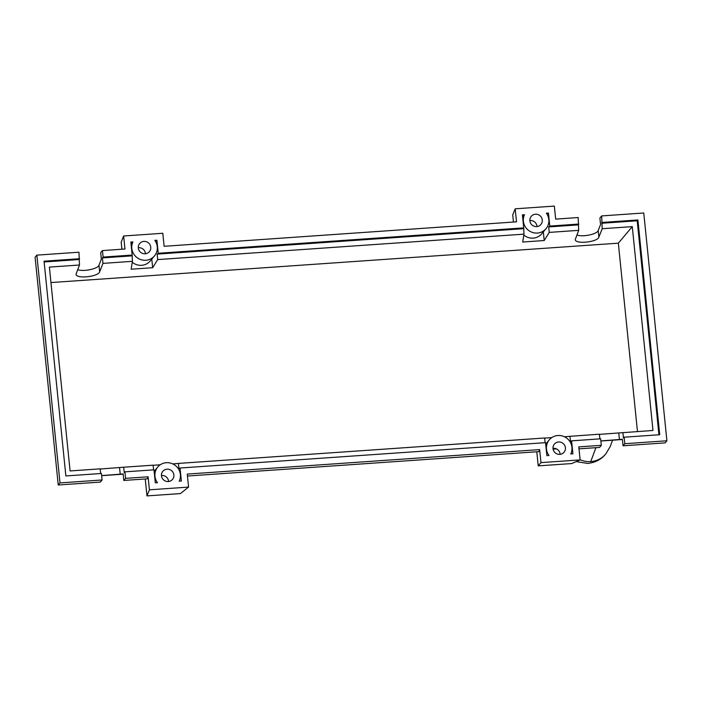 <?xml version="1.0" encoding="UTF-8"?>
<svg xmlns="http://www.w3.org/2000/svg" width="702" height="702" viewBox="0 0 702 702"><rect width="100%" height="100%" fill="white"/><g stroke="black" fill="none" stroke-linecap="round" stroke-linejoin="round"><path stroke-width="1.05" d="M606.124 453.466A22.324 21.622 -139.9 0 1 606.089 453.51A22.324 21.622 -139.9 0 1 606.08 453.518A22.324 21.622 -139.9 0 1 606.045 453.562A22.324 21.622 -139.9 0 1 590.733 461.609A22.324 21.622 -139.9 0 1 580.106 459.731M565.417 447.753A6.309 6.116 -139.9 0 1 557.423 454.054A6.309 6.116 -139.9 0 1 554.387 444.112A6.309 6.116 -139.9 0 1 565.417 447.753M560.135 454.334A6.309 6.116 40.1 0 0 552.992 448.324M173.868 474.938A6.309 6.116 -139.9 0 1 165.883 481.239A6.309 6.116 -139.9 0 1 162.846 471.296A6.309 6.116 -139.9 0 1 173.868 474.938M168.594 481.519A6.309 6.116 40.1 0 0 161.451 475.5M542.277 219.972A6.309 6.116 -139.9 0 1 534.292 226.281A6.309 6.116 -139.9 0 1 531.256 216.339A6.309 6.116 -139.9 0 1 542.277 219.972M537.004 226.562A6.309 6.116 40.1 0 0 529.861 220.542M150.737 247.157A6.309 6.116 -139.9 0 1 142.743 253.466A6.309 6.116 -139.9 0 1 139.707 243.515A6.309 6.116 -139.9 0 1 150.737 247.157M145.454 253.738A6.309 6.116 40.1 0 0 138.312 247.727M100.649 473.534L100.175 468.848L70.086 470.937L49.386 267.102L79.475 265.014L78.957 252.211L36.864 255.133L35.1 257.23L58.24 485.003L100.325 482.081L102.097 479.984L101.43 473.481L65.865 475.947L44.05 261.188L79.616 258.713M100.193 469.024L123.666 467.216L124.228 472.683L124.93 471.849L125.588 478.352L123.824 480.449L123.157 473.947L101.65 475.579M77.659 269.621C83.301 271.937 97.982 268.884 98.982 265.189L101.342 259.178L100.684 252.676L102.448 250.579L103.115 257.081L102.413 257.915L102.966 263.382L99.658 271.797C98.262 276.851 75.921 279.115 76.044 274.184L79.475 265.014M123.666 467.216L153.115 465.18L153.589 469.857M160.223 464.794L153.124 465.286M123.824 480.449L147.28 478.825L148.104 476.79L149.421 489.812L188.575 487.091L187.258 474.078L539.645 449.613L540.97 462.627L580.124 459.907L578.799 446.893L601.316 445.331L600.658 438.82L571.595 440.838L572.911 453.825L570.779 453.975A12.961 12.548 40.1 0 0 549.306 439.829A12.961 12.548 40.1 0 0 548.982 455.493L546.858 455.633L545.533 442.646L180.045 468.023L178.966 468.883L178.413 463.417L172.876 463.917M178.413 463.417L544.655 437.995L545.129 442.672M544.664 438.109L551.763 437.609M564.426 436.732L599.394 434.196L599.877 438.873M599.411 434.362L652.983 430.475L632.274 226.632L618.339 243.173L50.956 282.564M125.588 478.352L148.104 476.79M36.864 255.133L60.003 482.906L102.097 479.984M60.003 482.906L58.24 485.003M180.045 468.023L181.37 481.037L179.221 481.186A12.961 12.548 40.1 0 0 157.766 467.014A12.961 12.548 40.1 0 0 157.459 482.695L155.317 482.844L153.992 469.831L124.93 471.849M576.877 234.968C582.528 237.285 597.2 234.231 598.201 230.528L600.57 224.526L599.903 218.015L601.675 215.918L602.184 228.72L632.274 226.632M602.184 228.72L598.876 237.136C597.481 242.19 575.14 244.454 575.263 239.531L578.694 230.353L578.176 217.55L555.668 219.112L554.343 206.098L515.189 208.81L516.514 221.832L164.119 246.297L162.794 233.275L123.64 235.995L124.965 249.017L102.448 250.579M102.966 263.382L132.406 261.337L131.151 269.208L152.659 267.716L157.704 259.582L523.955 234.152L522.7 242.023L544.208 240.532L549.254 232.397L578.694 230.353M103.115 257.081L132.178 255.063L132.406 261.337M131.853 255.87L102.413 257.915M78.914 259.547L44.129 261.96M132.178 255.063L130.853 242.05L132.915 241.909A12.961 12.548 40.1 0 0 154.449 255.932A12.961 12.548 40.1 0 0 154.844 240.382L156.906 240.242L158.231 253.255L523.718 227.887L522.402 214.865L524.464 214.724A12.961 12.548 40.1 0 0 545.989 228.747A12.961 12.548 40.1 0 0 546.393 213.197L548.455 213.057L549.771 226.07L578.843 224.061M579.001 448.85L599.552 447.428L601.316 445.331M622.893 432.564L623.446 438.022L624.148 437.188L624.806 443.699L623.043 445.796L622.384 439.285L600.868 440.917M624.806 443.699L666.9 440.777L643.76 212.996L601.675 215.918M578.141 224.894L548.692 226.93L549.771 226.07M602.334 222.429L637.899 219.954L637.197 220.788L601.632 223.262M623.043 445.796L665.136 442.874L666.9 440.777M637.899 219.954L659.713 434.722L624.148 437.188M569.954 436.24L570.507 441.698L571.595 440.838M549.254 232.397L548.692 226.93M637.197 220.788L658.932 434.775M637.469 431.546L618.339 243.173M132.257 262.25A12.961 12.548 40.1 0 0 150.21 260.96L154.449 255.932M151.79 259.091L152.659 267.716M157.704 259.582L157.151 254.115L158.231 253.255M523.718 227.887L523.955 234.152M523.394 228.694L157.151 254.115M523.806 235.073A12.961 12.548 40.1 0 0 541.751 233.784L545.989 228.747M543.33 231.906L544.208 240.532M131.063 244.103L132.915 241.909M156.906 240.242L155.493 241.365M522.613 216.927L524.464 214.724M548.455 213.057L547.042 214.189M123.64 235.995L121.183 242.093L121.911 249.228M515.189 208.81L512.732 214.909L513.452 222.043M188.575 487.091L180.432 493.585L146.964 495.902L149.421 489.812M145.244 478.966L146.964 495.902M101.658 475.666L123.183 474.175M600.877 441.005L622.402 439.513M187.46 476.035L538.829 451.64L539.645 449.613M540.97 462.627L538.223 465.882L571.691 463.566L580.124 459.907M536.793 451.781L538.223 465.882M595.901 447.683L590.733 461.609M120.217 474.236L119.551 467.629M99.658 271.797L98.982 265.189M619.436 439.575L618.769 432.967M598.876 237.136L598.201 230.528M556.432 448.885L553.088 449.122M612.53 440.198L610.292 446.393L606.08 453.518M606.089 453.51C601.544 459.327 595.401 462.627 587.679 463.425L576.21 461.609M154.142 471.314L157.766 467.014M545.691 444.129L549.306 439.829"/></g></svg>
